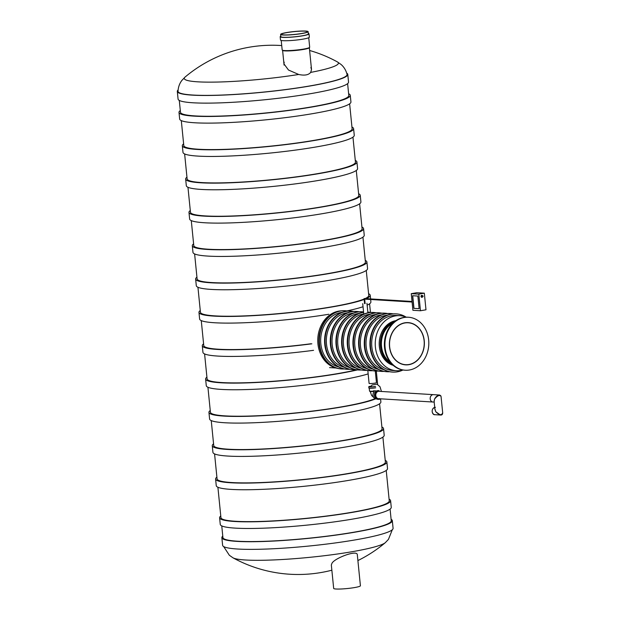 <?xml version="1.0" encoding="UTF-8"?>
<svg xmlns="http://www.w3.org/2000/svg" width="620" height="620" viewBox="0 0 620 620"><rect width="100%" height="100%" fill="white"/><g stroke="black" fill="none" stroke-linecap="round" stroke-linejoin="round"><path stroke-width="0.93" d="M386.229 470.44L389.259 500.828A84.584 9.176 174.3 0 1 352.672 512.143A84.584 9.176 174.3 0 1 266.259 521.242A84.584 9.176 174.3 0 1 220.937 517.63L217.899 487.243M382.897 437.115L385.392 462.086A84.584 9.176 174.3 0 1 348.804 473.401A84.584 9.176 174.3 0 1 262.392 482.5A84.584 9.176 174.3 0 1 217.07 478.888L214.574 453.918M379.572 403.783L382.067 428.753A84.584 9.176 174.3 0 1 345.479 440.068A84.584 9.176 174.3 0 1 259.067 449.167A84.584 9.176 174.3 0 1 213.737 445.555L211.249 420.585M375.046 398.59A84.584 9.176 174.3 0 1 342.147 406.743A84.584 9.176 174.3 0 1 255.735 415.834A84.584 9.176 174.3 0 1 210.412 412.222L207.925 387.252M356.756 369.822A84.584 9.176 174.3 0 1 315.355 376.952A84.584 9.176 174.3 0 1 207.088 378.897L204.592 353.927M310.984 343.759A84.584 9.176 174.3 0 1 203.763 345.565L201.267 320.594M366.265 270.467L368.76 295.438A84.584 9.176 174.3 0 1 365.11 298.584M364.103 299.018A84.584 9.176 174.3 0 1 332.173 306.753A84.584 9.176 174.3 0 1 245.76 315.844A84.584 9.176 174.3 0 1 200.431 312.24L197.943 287.269M362.94 237.135L365.428 262.105A84.584 9.176 174.3 0 1 328.84 273.42A84.584 9.176 174.3 0 1 242.428 282.519A84.584 9.176 174.3 0 1 197.106 278.907L194.618 253.937M359.615 203.81L362.103 228.772A84.584 9.176 174.3 0 1 325.515 240.087A84.584 9.176 174.3 0 1 239.103 249.186A84.584 9.176 174.3 0 1 193.781 245.574L191.286 220.604M356.283 170.477L358.779 195.447A84.584 9.176 174.3 0 1 322.191 206.762A84.584 9.176 174.3 0 1 235.778 215.861A84.584 9.176 174.3 0 1 190.456 212.249L187.961 187.279M352.958 137.144L355.454 162.115A84.584 9.176 174.3 0 1 318.866 173.43A84.584 9.176 174.3 0 1 232.453 182.528A84.584 9.176 174.3 0 1 187.124 178.917L184.636 153.946M349.634 103.819L352.121 128.79A84.584 9.176 174.3 0 1 315.534 140.105A84.584 9.176 174.3 0 1 229.121 149.195A84.584 9.176 174.3 0 1 183.799 145.584L181.304 120.621M216.899 477.168A86.056 9.339 -5.7 0 0 215.597 479.035A86.056 9.339 -5.7 0 0 261.71 482.709A86.056 9.339 -5.7 0 0 349.634 473.447A86.056 9.339 -5.7 0 0 386.865 461.939A86.056 9.339 -5.7 0 0 385.221 460.373M215.597 479.035L216.256 485.677A86.056 9.339 -5.7 0 0 262.376 489.35A86.056 9.339 -5.7 0 0 350.3 480.097A86.056 9.339 -5.7 0 0 387.523 468.581L386.865 461.939M213.567 443.843A86.056 9.339 -5.7 0 0 212.272 445.703A86.056 9.339 -5.7 0 0 258.385 449.376A86.056 9.339 -5.7 0 0 346.309 440.123A86.056 9.339 -5.7 0 0 383.54 428.606A86.056 9.339 -5.7 0 0 381.897 427.041M212.272 445.703L212.931 452.344A86.056 9.339 -5.7 0 0 259.051 456.018A86.056 9.339 -5.7 0 0 346.975 446.764A86.056 9.339 -5.7 0 0 384.199 435.256L383.54 428.606M210.242 410.51A86.056 9.339 -5.7 0 0 208.94 412.37A86.056 9.339 -5.7 0 0 255.06 416.043A86.056 9.339 -5.7 0 0 342.984 406.79A86.056 9.339 -5.7 0 0 375.712 398.823M208.94 412.37L209.606 419.019A86.056 9.339 -5.7 0 0 255.719 422.693A86.056 9.339 -5.7 0 0 343.643 413.439A86.056 9.339 -5.7 0 0 380.874 401.923L380.564 398.815M206.917 377.185A86.056 9.339 -5.7 0 0 205.615 379.045A86.056 9.339 -5.7 0 0 251.736 382.718A86.056 9.339 -5.7 0 0 339.651 373.465A86.056 9.339 -5.7 0 0 357.484 369.908M205.615 379.045L206.282 385.687A86.056 9.339 -5.7 0 0 252.394 389.36A86.056 9.339 -5.7 0 0 340.318 380.106A86.056 9.339 -5.7 0 0 368.148 373.899M203.593 343.852A86.056 9.339 -5.7 0 0 202.29 345.712A86.056 9.339 -5.7 0 0 311.86 343.813M202.29 345.712L202.949 352.362A86.056 9.339 -5.7 0 0 313.565 350.323M200.26 310.519A86.056 9.339 -5.7 0 0 198.966 312.379A86.056 9.339 -5.7 0 0 245.078 316.06A86.056 9.339 -5.7 0 0 333.002 306.799A86.056 9.339 -5.7 0 0 364.149 299.46M366.164 298.646A86.056 9.339 -5.7 0 0 370.233 295.291A86.056 9.339 -5.7 0 0 368.59 293.717M346.882 310.922A86.056 9.339 -5.7 0 0 363.033 306.737M367.133 305.156A86.056 9.339 -5.7 0 0 370.892 301.932L370.651 299.491M198.966 312.379L199.624 319.029A86.056 9.339 -5.7 0 0 328.833 314.262M196.935 277.194A86.056 9.339 -5.7 0 0 195.633 279.054A86.056 9.339 -5.7 0 0 241.754 282.728A86.056 9.339 -5.7 0 0 329.677 273.474A86.056 9.339 -5.7 0 0 366.901 261.958A86.056 9.339 -5.7 0 0 365.257 260.392M195.633 279.054L196.3 285.696A86.056 9.339 -5.7 0 0 242.412 289.37A86.056 9.339 -5.7 0 0 330.336 280.116A86.056 9.339 -5.7 0 0 367.567 268.607L366.901 261.958M193.611 243.862A86.056 9.339 -5.7 0 0 192.308 245.722A86.056 9.339 -5.7 0 0 238.429 249.395A86.056 9.339 -5.7 0 0 326.345 240.142A86.056 9.339 -5.7 0 0 363.576 228.625A86.056 9.339 -5.7 0 0 361.933 227.06M192.308 245.722L192.975 252.371A86.056 9.339 -5.7 0 0 239.088 256.045A86.056 9.339 -5.7 0 0 327.011 246.791A86.056 9.339 -5.7 0 0 364.242 235.274L363.576 228.625M190.286 210.529A86.056 9.339 -5.7 0 0 188.984 212.397A86.056 9.339 -5.7 0 0 235.096 216.07A86.056 9.339 -5.7 0 0 323.02 206.809A86.056 9.339 -5.7 0 0 360.251 195.3A86.056 9.339 -5.7 0 0 358.608 193.734M188.984 212.397L189.642 219.038A86.056 9.339 -5.7 0 0 235.763 222.712A86.056 9.339 -5.7 0 0 323.687 213.458A86.056 9.339 -5.7 0 0 360.91 201.942L360.251 195.3M186.953 177.204A86.056 9.339 -5.7 0 0 185.659 179.064A86.056 9.339 -5.7 0 0 231.772 182.737A86.056 9.339 -5.7 0 0 319.695 173.484A86.056 9.339 -5.7 0 0 356.919 161.967A86.056 9.339 -5.7 0 0 355.283 160.402M185.659 179.064L186.318 185.706A86.056 9.339 -5.7 0 0 232.438 189.387A86.056 9.339 -5.7 0 0 320.354 180.125A86.056 9.339 -5.7 0 0 357.585 168.617L356.919 161.967M183.629 143.871A86.056 9.339 -5.7 0 0 182.327 145.731A86.056 9.339 -5.7 0 0 228.447 149.405A86.056 9.339 -5.7 0 0 316.371 140.151A86.056 9.339 -5.7 0 0 353.594 128.642A86.056 9.339 -5.7 0 0 351.951 127.069M182.327 145.731L182.993 152.381A86.056 9.339 -5.7 0 0 229.106 156.054A86.056 9.339 -5.7 0 0 317.029 146.8A86.056 9.339 -5.7 0 0 354.26 135.284L353.594 128.642M347.619 83.623L348.797 95.457A84.584 9.176 174.3 0 1 312.209 106.772A84.584 9.176 174.3 0 1 225.796 115.87A84.584 9.176 174.3 0 1 180.474 112.259L179.288 100.425M180.304 110.546A86.056 9.339 -5.7 0 0 179.002 112.406A86.056 9.339 -5.7 0 0 225.114 116.08A86.056 9.339 -5.7 0 0 313.038 106.826A86.056 9.339 -5.7 0 0 350.269 95.309A86.056 9.339 -5.7 0 0 348.626 93.744M179.002 112.406L179.668 119.048A86.056 9.339 -5.7 0 0 225.781 122.721A86.056 9.339 -5.7 0 0 313.704 113.468A86.056 9.339 -5.7 0 0 350.935 101.951L350.269 95.309M389.096 499.193A85.924 9.323 174.3 0 1 390.6 500.696A85.924 9.323 174.3 0 1 306.024 518.506A85.924 9.323 174.3 0 1 219.596 517.762A85.924 9.323 174.3 0 1 220.774 515.995M390.6 500.696L391.259 507.338A85.924 9.323 174.3 0 1 306.683 525.148A85.924 9.323 174.3 0 1 220.263 524.404L219.596 517.762M310.891 67.487L311.511 69.51L310.705 72.393A77.454 8.401 174.3 0 0 337.327 61.868L341.047 64.457C343.961 66.96 345.968 70.254 347.053 74.353A84.948 9.215 174.3 0 1 263.461 92.093A84.948 9.215 174.3 0 1 178.017 91.225C178.266 86.994 179.583 83.367 181.947 80.337L185.078 77.066A77.454 8.401 174.3 0 0 217.465 82.049A77.454 8.401 174.3 0 0 298.708 74.477L288.494 70.029L283.952 63.891L284.192 62.147M310.705 72.393C308.504 75.043 304.505 75.741 298.708 74.477M346.719 73.152A85.653 9.292 174.3 0 1 347.781 74.415L348.541 82.057A85.653 9.292 174.3 0 1 264.228 99.812A85.653 9.292 174.3 0 1 178.079 99.076L177.312 91.434A85.653 9.292 174.3 0 1 178.095 89.985M347.781 74.415A85.653 9.292 174.3 0 1 263.469 92.171A85.653 9.292 174.3 0 1 177.312 91.434M331.894 563.441C334.126 558.264 357.546 549.429 357.322 554.807L360.414 585.761A13.438 1.457 -5.7 0 1 354.601 587.558A13.438 1.457 -5.7 0 1 340.876 589A13.438 1.457 -5.7 0 1 333.676 588.427L331.336 564.998L331.894 563.441M221.758 525.907L222.921 537.563A84.584 9.176 -5.7 0 0 237.654 541.221A84.584 9.176 -5.7 0 0 332.421 535.455A84.584 9.176 -5.7 0 0 391.251 520.761L390.089 509.105M222.781 536.106A85.653 9.292 -5.7 0 0 221.851 537.672A85.653 9.292 -5.7 0 0 236.77 541.376A85.653 9.292 -5.7 0 0 332.746 535.54A85.653 9.292 -5.7 0 0 392.321 520.653A85.653 9.292 -5.7 0 0 391.104 519.304M221.851 537.672L222.619 545.313A85.653 9.292 -5.7 0 0 237.537 549.018A85.653 9.292 -5.7 0 0 333.506 543.182A85.653 9.292 -5.7 0 0 393.08 528.302L392.321 520.653M281.216 40.463L282.17 49.964A13.826 1.504 -5.7 0 0 282.263 50.119L282.689 50.46A13.438 1.457 -5.7 0 0 303.521 49.437A13.438 1.457 -5.7 0 0 309.272 47.81L309.613 47.391A13.826 1.504 -5.7 0 0 309.682 47.213L308.737 37.719M282.263 50.119A13.826 1.504 -5.7 0 0 303.699 49.065A13.826 1.504 -5.7 0 0 309.613 47.391M301.692 33.472A13.02 1.411 -5.7 0 0 307.326 31.736A13.02 1.411 -5.7 0 0 294.229 31.62A13.02 1.411 -5.7 0 0 281.418 34.317A13.02 1.411 -5.7 0 0 288.393 34.875A13.02 1.411 -5.7 0 0 301.692 33.472M302.149 33.503A13.826 1.504 -5.7 0 0 308.125 31.651A13.826 1.504 -5.7 0 0 294.221 31.535A13.826 1.504 -5.7 0 0 280.612 34.402A13.826 1.504 -5.7 0 0 288.021 34.991A13.826 1.504 -5.7 0 0 302.149 33.503M280.612 34.402L280.837 36.673A13.826 1.504 -5.7 0 0 288.246 37.262A13.826 1.504 -5.7 0 0 302.374 35.774A13.826 1.504 -5.7 0 0 308.357 33.93L308.125 31.651M280.79 36.2A14.5 1.573 -5.7 0 0 280.17 36.743A14.5 1.573 -5.7 0 0 287.944 37.355A14.5 1.573 -5.7 0 0 302.754 35.797A14.5 1.573 -5.7 0 0 309.024 33.86A14.5 1.573 -5.7 0 0 308.31 33.457M280.17 36.743L280.504 40.06A14.5 1.573 -5.7 0 0 288.269 40.68A14.5 1.573 -5.7 0 0 303.087 39.122A14.5 1.573 -5.7 0 0 309.357 37.184L309.024 33.86M389.507 346.758A21.165 17.484 -86.5 0 1 408.177 322.617A21.165 17.484 -86.5 0 1 424.328 344.805A21.165 17.484 -86.5 0 1 405.589 364.862A21.165 17.484 -86.5 0 1 389.507 346.758M385.097 347.526A26.536 21.925 -86.5 0 1 408.503 317.254A26.536 21.925 -86.5 0 1 428.761 345.077A26.536 21.925 -86.5 0 1 405.255 370.225A26.536 21.925 -86.5 0 1 385.097 347.526M405.255 370.225L404.689 370.194A26.536 21.925 -86.5 0 1 384.532 347.487A26.536 21.925 -86.5 0 1 407.937 317.215L408.503 317.254M424.119 340.744A20.995 17.345 -86.5 0 1 405.596 364.692A20.995 17.345 -86.5 0 1 389.569 342.682A20.995 17.345 -86.5 0 1 408.161 322.788A20.995 17.345 -86.5 0 1 424.119 340.744M393.219 365.351A22.793 18.825 -86.5 0 1 379.246 342.046A22.793 18.825 -86.5 0 1 395.955 320.625M418.81 294.136L411.254 293.671L412.912 310.287L420.469 310.752L418.81 294.136L424.328 293.175L416.764 292.717L411.254 293.671M413.842 308.365L412.587 295.732L417.872 296.058L419.136 308.683L413.842 308.365L419.136 308.651M420.469 310.752L425.986 309.791L424.328 293.175M412.726 295.748L413.982 308.341M337.59 368.365A28.954 23.916 -86.5 0 1 317.765 339.659A28.954 23.916 -86.5 0 1 338.838 311.101A28.954 23.916 -86.5 0 1 341.108 310.845M364.56 299.119L364.227 298.53L412.029 301.46M338.574 366.901A27.575 22.785 -86.5 0 1 320.835 343.79A27.575 22.785 -86.5 0 1 341.915 312.41M344.24 367.249A27.575 22.785 -86.5 0 1 326.5 344.131A27.575 22.785 -86.5 0 1 347.58 312.759M349.913 367.598A27.575 22.785 -86.5 0 1 332.173 344.48A27.575 22.785 -86.5 0 1 353.245 313.108M355.578 367.947A27.575 22.785 -86.5 0 1 337.838 344.829A27.575 22.785 -86.5 0 1 358.918 313.449M361.243 368.296A27.575 22.785 -86.5 0 1 343.511 345.177A27.575 22.785 -86.5 0 1 363.746 313.914M366.916 368.637A27.575 22.785 -86.5 0 1 349.176 345.526A27.575 22.785 -86.5 0 1 370.249 314.146M372.581 368.985A27.575 22.785 -86.5 0 1 354.841 345.867A27.575 22.785 -86.5 0 1 375.922 314.495M378.247 369.334A27.575 22.785 -86.5 0 1 360.514 346.216A27.575 22.785 -86.5 0 1 381.587 314.844M383.92 369.683A27.575 22.785 -86.5 0 1 366.18 346.565A27.575 22.785 -86.5 0 1 387.26 315.185M402.876 369.985A27.575 22.785 -86.5 0 1 396.351 370.721L392.801 370.504A27.575 22.785 -86.5 0 1 371.845 346.913A27.575 22.785 -86.5 0 1 396.172 315.456L399.722 315.673A27.575 22.785 -86.5 0 1 406.108 317.2M396.351 370.721A27.575 22.785 -86.5 0 1 375.402 347.13A27.575 22.785 -86.5 0 1 399.722 315.673M406.209 317.192A29.155 24.087 93.5 0 0 396.273 313.875A29.155 24.087 93.5 0 0 370.442 341.504A29.155 24.087 93.5 0 0 392.7 372.085A29.155 24.087 93.5 0 0 402.977 370.001M396.041 313.867A29.155 24.087 93.5 0 0 395.816 313.852A29.155 24.087 93.5 0 0 369.993 341.481A29.155 24.087 93.5 0 0 392.251 372.054A29.155 24.087 93.5 0 0 392.476 372.07M390.375 313.519A29.155 24.087 93.5 0 0 390.151 313.503A29.155 24.087 93.5 0 0 364.328 341.132A29.155 24.087 93.5 0 0 386.586 371.706A29.155 24.087 93.5 0 0 386.81 371.721M393.196 313.86A29.155 24.087 93.5 0 0 390.6 313.534A29.155 24.087 93.5 0 0 364.777 341.163A29.155 24.087 93.5 0 0 387.035 371.737A29.155 24.087 93.5 0 0 389.654 371.721M387.531 313.519A29.155 24.087 93.5 0 0 384.935 313.185A29.155 24.087 93.5 0 0 359.112 340.814A29.155 24.087 93.5 0 0 381.37 371.388A29.155 24.087 93.5 0 0 383.981 371.372M384.71 313.17A29.155 24.087 93.5 0 0 384.478 313.154A29.155 24.087 93.5 0 0 358.654 340.783A29.155 24.087 93.5 0 0 380.913 371.357A29.155 24.087 93.5 0 0 381.137 371.372M379.037 312.821A29.155 24.087 93.5 0 0 378.812 312.805A29.155 24.087 93.5 0 0 352.989 340.434A29.155 24.087 93.5 0 0 375.247 371.016A29.155 24.087 93.5 0 0 375.472 371.024M381.866 313.17A29.155 24.087 93.5 0 0 379.262 312.837A29.155 24.087 93.5 0 0 353.439 340.465A29.155 24.087 93.5 0 0 375.697 371.039A29.155 24.087 93.5 0 0 378.316 371.031M376.193 312.821A29.155 24.087 93.5 0 0 373.596 312.488A29.155 24.087 93.5 0 0 347.774 340.117A29.155 24.087 93.5 0 0 370.031 370.69A29.155 24.087 93.5 0 0 372.651 370.683M373.372 312.48A29.155 24.087 93.5 0 0 373.147 312.464A29.155 24.087 93.5 0 0 347.316 340.093A29.155 24.087 93.5 0 0 369.574 370.667A29.155 24.087 93.5 0 0 369.807 370.675M363.584 312.255A29.155 24.087 93.5 0 0 341.589 342.093A29.155 24.087 93.5 0 0 363.909 370.318A29.155 24.087 93.5 0 0 364.134 370.334M370.528 312.472A29.155 24.087 93.5 0 0 367.931 312.139A29.155 24.087 93.5 0 0 367.823 312.139L367.931 312.139M363.591 312.348A29.155 24.087 93.5 0 0 342.038 342.395A29.155 24.087 93.5 0 0 364.366 370.349A29.155 24.087 93.5 0 0 366.978 370.334M363.553 311.914A29.155 24.087 93.5 0 0 362.258 311.798A29.155 24.087 93.5 0 0 336.435 339.427A29.155 24.087 93.5 0 0 358.693 370.001A29.155 24.087 93.5 0 0 361.313 369.985M362.034 311.783A29.155 24.087 93.5 0 0 361.809 311.767A29.155 24.087 93.5 0 0 335.986 339.396A29.155 24.087 93.5 0 0 358.244 369.969A29.155 24.087 93.5 0 0 358.469 369.985M356.368 311.434A29.155 24.087 93.5 0 0 356.144 311.418A29.155 24.087 93.5 0 0 330.313 339.047A29.155 24.087 93.5 0 0 352.571 369.621A29.155 24.087 93.5 0 0 352.803 369.636M359.189 311.775A29.155 24.087 93.5 0 0 356.593 311.449A29.155 24.087 93.5 0 0 330.77 339.078A29.155 24.087 93.5 0 0 353.028 369.652A29.155 24.087 93.5 0 0 355.647 369.636M353.524 311.434A29.155 24.087 93.5 0 0 350.928 311.101A29.155 24.087 93.5 0 0 325.105 338.729A29.155 24.087 93.5 0 0 347.363 369.303A29.155 24.087 93.5 0 0 349.974 369.295M350.695 311.085A29.155 24.087 93.5 0 0 350.471 311.07A29.155 24.087 93.5 0 0 324.647 338.698A29.155 24.087 93.5 0 0 346.906 369.28A29.155 24.087 93.5 0 0 347.13 369.288M345.03 310.736A29.155 24.087 93.5 0 0 344.805 310.728A29.155 24.087 93.5 0 0 318.982 338.357A29.155 24.087 93.5 0 0 341.24 368.931A29.155 24.087 93.5 0 0 341.465 368.939M347.851 311.085A29.155 24.087 93.5 0 0 345.255 310.752A29.155 24.087 93.5 0 0 319.432 338.381A29.155 24.087 93.5 0 0 341.69 368.954A29.155 24.087 93.5 0 0 344.309 368.947M367.807 370.481L369.094 383.377A3.697 0.403 -5.7 0 0 372.814 383.416A3.697 0.403 -5.7 0 0 376.449 382.649L375.286 371.016M364.529 303.273L365.095 303.211M364.521 303.234L365.095 303.18M380.51 398.815A4.363 3.604 -86.5 0 1 378.549 399.365A4.363 3.604 -86.5 0 1 375.216 394.785A4.363 3.604 -86.5 0 1 379.084 390.647M379.51 398.582A3.697 3.054 -86.5 0 1 378.588 398.699A3.697 3.054 -86.5 0 1 375.767 394.824A3.697 3.054 -86.5 0 1 379.045 391.321L433.457 394.653A3.697 3.054 93.5 0 0 430.179 398.156A3.697 3.054 93.5 0 0 433 402.031A3.697 3.054 -86.5 0 1 430.195 398.869A3.697 3.054 -86.5 0 1 432.868 394.684A3.697 3.054 -86.5 0 1 433.457 394.653L439.634 395.033C437.573 395.25 435.868 396.614 434.527 399.133L434.147 401.628M378.549 399.365L377.797 399.319A4.363 3.604 -86.5 0 1 374.457 394.738A4.363 3.604 -86.5 0 1 378.324 390.6M376.425 398.9L376.115 398.877A4.03 3.333 -86.5 0 1 373.217 396.296A4.03 3.333 -86.5 0 1 374.069 391.995M373.736 392.452A3.697 3.054 93.5 0 0 373.457 396.924M374.015 391.414A3.697 0.403 174.3 0 1 369.9 391.422L369.877 391.197M375.805 390.794A4.03 0.434 174.3 0 1 374.248 391.019M373.922 391.057A4.03 0.434 174.3 0 1 369.528 391.057L369.249 388.244M375.697 387.818A4.363 0.473 174.3 0 1 371.233 388.283A4.363 0.473 174.3 0 1 368.892 388.097L368.76 386.772A4.363 0.473 174.3 0 1 371.047 386.121M375.565 386.485A4.363 0.473 174.3 0 1 371.101 386.958A4.363 0.473 174.3 0 1 368.76 386.772M375.185 386.462A3.697 0.403 174.3 0 1 371.411 386.857A3.697 0.403 174.3 0 1 369.427 386.702A3.697 0.403 174.3 0 1 370.985 386.214M440.789 395.754L439.634 395.033L441.045 396.389C439.603 394.63 437.425 395.545 434.527 399.133L434.101 401.194L434.922 409.378L435.782 411.757L434.845 408.673M442.447 413.912L440.448 415.036L435.782 411.757C439.394 415.261 441.688 415.578 442.68 412.719L441.045 396.389M331.855 570.214A135.439 135.439 0 0 1 233.066 557.861A77.454 8.401 -5.7 0 0 245.474 559.992A77.454 8.401 -5.7 0 0 326.422 555.466A77.454 8.401 -5.7 0 0 385.315 542.663L388.446 539.392L392.297 529.744M395.289 321.098A22.793 18.825 93.5 0 0 380.378 342.116A22.793 18.825 93.5 0 0 392.607 364.8M393.057 322.958A21.894 18.081 93.5 0 0 381.308 342.17A21.894 18.081 93.5 0 0 390.623 362.677M394.351 321.819A22.452 18.554 93.5 0 0 380.843 342.147A22.452 18.554 93.5 0 0 391.77 363.971M390.274 362.243A21.692 17.926 -86.5 0 1 381.44 342.178A21.692 17.926 -86.5 0 1 392.654 323.346M422.414 297.019A1.008 0.829 -86.5 0 1 421.081 296.771A1.008 0.829 -86.5 0 1 422.491 295.686M422.174 296.964A0.674 0.558 -86.5 0 1 421.957 295.663A0.674 0.558 -86.5 0 1 422.251 295.709M421.98 296.996L422.36 297.019A0.674 0.558 -86.5 0 1 422.437 295.678L422.065 295.655M322.702 324.733A28.954 23.916 93.5 0 0 321.005 352.331M442.68 412.719C442.711 414.4 441.967 415.175 440.448 415.036L435 414.703A3.697 3.054 -86.5 0 1 432.194 411.541A3.697 3.054 -86.5 0 1 434.721 407.387M377.642 384.454L376.309 371.07M370.458 312.457L369.59 303.792M370.59 298.918L370.233 295.291M337.327 61.868A135.439 135.439 0 0 0 309.613 50.483M281.728 45.57A135.439 135.439 0 0 0 185.078 77.066M357.903 560.565A135.439 135.439 0 0 0 385.315 542.663M233.066 557.861L229.353 555.272L223.673 546.577M311.511 69.51L309.341 47.717M284.069 65.085L282.604 50.39M335.986 368.001L329.561 367.606M422.36 297.019A0.674 0.674 0 0 0 423.072 296.391A0.674 0.674 0 0 0 422.437 295.678M364.072 298.693L364.568 303.653M364.692 299.127L365.134 303.599M364.513 299.119L412.083 302.033M392.251 372.054L392.7 372.085M395.816 313.852L396.273 313.875M386.586 371.706L387.035 371.737M390.151 313.503L390.6 313.534M380.913 371.357L381.37 371.388M384.478 313.154L384.935 313.185M375.247 371.016L375.697 371.039M378.812 312.805L379.262 312.837M369.574 370.667L370.031 370.69M373.147 312.464L373.596 312.488M363.909 370.318L364.366 370.349M358.244 369.969L358.693 370.001M361.809 311.767L362.258 311.798M352.571 369.621L353.028 369.652M356.144 311.418L356.593 311.449M346.906 369.28L347.363 369.303M350.471 311.07L350.928 311.101M341.24 368.931L341.69 368.954M344.805 310.728L345.255 310.752M367.892 312.837L366.939 303.226M363.769 314.131L362.723 303.645M370.613 386.88L372.039 385.012L376.937 384.137L379.998 386.733L381.447 391.468M375.658 391.181L373.752 390.67L374.031 392.305M370.249 391.553L371.613 395.483L373.906 397.653M378.588 398.699L434.194 402.101M435 414.703C432.07 415.307 430.28 408.27 435.449 407.325"/></g></svg>
